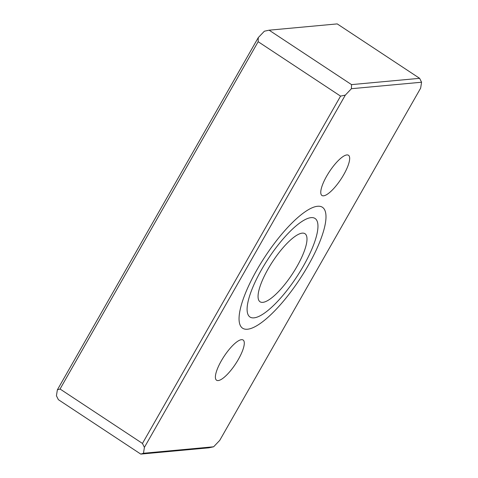 <?xml version="1.0" encoding="UTF-8"?>
<svg xmlns="http://www.w3.org/2000/svg" width="478" height="478" viewBox="0 0 478 478"><rect width="100%" height="100%" fill="white"/><g stroke="black" fill="none" stroke-linecap="round" stroke-linejoin="round"><path stroke-width="0.72" d="M346.873 154.932A24.097 6.883 -56.6 0 1 348.492 155.272A24.097 6.883 -56.6 0 1 342.415 176.89A24.097 6.883 -56.6 0 1 323.552 195.819A24.097 6.883 -56.6 0 1 321.933 195.484A24.097 6.883 -56.6 0 1 328.016 173.867A24.097 6.883 -56.6 0 1 346.873 154.932M241.498 339.673A24.097 6.883 -56.6 0 1 243.117 340.013A24.097 6.883 -56.6 0 1 237.04 361.631A24.097 6.883 -56.6 0 1 218.177 380.566A24.097 6.883 -56.6 0 1 216.558 380.225A24.097 6.883 -56.6 0 1 222.64 358.608A24.097 6.883 -56.6 0 1 241.498 339.673M262.786 302.353A40.785 11.651 -56.6 0 1 260.05 301.779A40.785 11.651 -56.6 0 1 270.339 265.188A40.785 11.651 -56.6 0 1 302.263 233.139A40.785 11.651 -56.6 0 1 305.006 233.712A40.785 11.651 -56.6 0 1 294.711 270.303A40.785 11.651 -56.6 0 1 262.786 302.353M253.943 317.852A59.051 16.867 123.4 0 0 299.622 272.341A59.051 16.867 123.4 0 0 315.546 218.834A59.051 16.867 123.4 0 0 311.106 217.639A59.051 16.867 123.4 0 0 264.34 264.932A59.051 16.867 123.4 0 0 250.502 317.32A59.051 16.867 123.4 0 0 253.943 317.852M317.595 206.269A72.453 20.697 -56.6 0 1 321.819 206.92A72.453 20.697 -56.6 0 1 304.839 271.199A72.453 20.697 -56.6 0 1 247.461 329.228A72.453 20.697 -56.6 0 1 242.005 327.765A72.453 20.697 -56.6 0 1 261.55 262.117A72.453 20.697 -56.6 0 1 317.595 206.269M208.874 447.814L213.636 446.787L143.478 453.264L140.783 454.1L208.874 447.814M421.572 82.228L419.624 78.326L351.533 84.618L351.42 88.705L421.572 82.228L420.64 88.149L219.725 440.393L213.636 446.787M351.533 84.618L269.126 30.186L264.364 31.213L258.275 37.607L57.36 389.851L56.428 395.772L58.376 399.674L140.783 454.1M143.478 453.264L144.41 447.348L345.325 95.104L351.42 88.705M258.156 41.7L340.569 96.126L142.462 443.447L60.055 389.014L258.156 41.7L258.275 37.607M345.325 95.104L340.569 96.126M142.462 443.447L144.41 447.348M269.126 30.186L337.217 23.9L419.624 78.326M57.36 389.851L60.055 389.014"/></g></svg>
